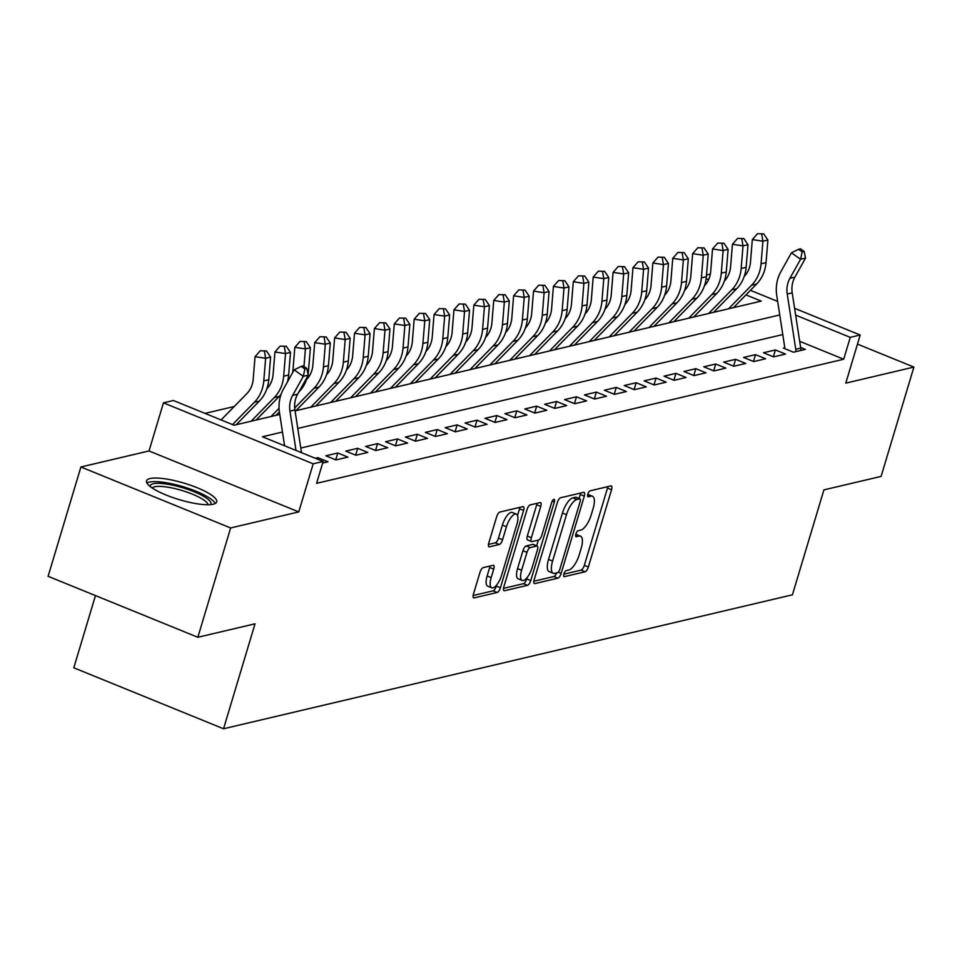 <?xml version="1.0" encoding="UTF-8"?>
<svg xmlns="http://www.w3.org/2000/svg" width="962" height="962" viewBox="0 0 962 962"><rect width="100%" height="100%" fill="white"/><g stroke="black" fill="none" stroke-linecap="round" stroke-linejoin="round"><path stroke-width="1.44" d="M563.912 573.965A3.223 1.178 112.2 0 0 564.057 576.635A3.223 1.178 112.2 0 0 564.381 576.647L585.124 571.765A4.606 1.696 112.2 0 0 588.359 567.003L611.543 489.742A4.606 1.696 112.2 0 0 611.327 485.942A4.606 1.696 112.2 0 0 610.882 485.918L590.127 490.8A3.223 1.178 112.2 0 0 587.866 494.131A3.223 1.178 112.2 0 0 588.01 496.789A3.223 1.178 112.2 0 0 588.335 496.813L591.017 496.176A14.755 5.411 112.2 0 1 592.46 496.248A14.755 5.411 112.2 0 1 593.145 508.441L591.209 514.874A14.755 5.411 112.2 0 1 580.844 530.086L578.162 530.711A3.223 1.178 112.2 0 0 575.889 534.042A3.223 1.178 112.2 0 0 576.034 536.712A3.223 1.178 112.2 0 0 576.358 536.724L579.04 536.099A14.755 5.411 112.2 0 1 580.483 536.171A14.755 5.411 112.2 0 1 581.168 548.364L579.232 554.797A14.755 5.411 112.2 0 1 568.867 570.009L566.185 570.634A3.223 1.178 112.2 0 0 563.912 573.965M213.191 504.232A36.628 8.586 16.7 0 0 216.715 501.911A36.628 8.586 16.7 0 0 190.789 485.329A36.628 8.586 16.7 0 0 150.06 478.535A36.628 8.586 16.7 0 0 146.537 480.856A36.628 8.586 16.7 0 0 172.463 497.438A36.628 8.586 16.7 0 0 213.191 504.232M483.201 567.628A4.606 1.696 112.2 0 0 479.966 572.39L473.46 594.059A4.606 1.696 112.2 0 0 473.677 597.871A4.606 1.696 112.2 0 0 474.122 597.895L497.162 592.472A4.606 1.696 112.2 0 0 500.408 587.722L523.581 510.461A4.606 1.696 112.2 0 0 523.376 506.649A4.606 1.696 112.2 0 0 522.919 506.625L499.879 512.049A4.606 1.696 112.2 0 0 496.645 516.798L488.78 542.989A4.606 1.696 112.2 0 0 488.997 546.789A4.606 1.696 112.2 0 0 489.454 546.813L499.314 544.492A4.606 1.696 112.2 0 0 502.549 539.742L506.445 526.755A12.326 4.521 112.2 0 1 516.317 514.105A12.326 4.521 112.2 0 1 516.895 524.302L501.635 575.168A12.326 4.521 112.2 0 1 491.762 587.818A12.326 4.521 112.2 0 1 491.185 577.621L493.734 569.143A4.606 1.696 112.2 0 0 493.518 565.331A4.606 1.696 112.2 0 0 493.061 565.307L483.201 567.628M197.847 637.277L48.1 576.31L80.904 466.991L230.639 527.958L197.847 637.277L255.026 623.809L223.545 728.763L792.423 594.817L823.917 489.874L881.096 476.406L913.9 367.087L845.778 383.129L860.208 335.017L850.264 337.361L843.698 359.223L316.582 483.333L323.148 461.471L313.203 463.816L163.456 402.85L173.4 400.505L234.103 425.228L279.762 414.478M230.639 527.958L298.761 511.916L313.203 463.816M534.187 579.761A4.606 1.696 112.2 0 0 534.391 583.573A4.606 1.696 112.2 0 0 534.848 583.597L557.888 578.174A4.606 1.696 112.2 0 0 561.123 573.424L584.307 496.164A4.606 1.696 112.2 0 0 584.09 492.352A4.606 1.696 112.2 0 0 583.645 492.328L560.605 497.751A4.606 1.696 112.2 0 0 557.359 502.501L534.187 579.761M527.525 585.317L504.485 590.74A4.606 1.696 112.2 0 1 504.04 590.728A4.606 1.696 112.2 0 1 503.823 586.916L526.996 509.656A4.606 1.696 112.2 0 1 530.242 504.906L540.103 502.585A4.606 1.696 112.2 0 1 540.548 502.597A4.606 1.696 112.2 0 1 540.764 506.409L531.361 537.746A4.606 1.696 112.2 0 0 531.577 541.558A4.606 1.696 112.2 0 0 532.034 541.582L538.576 540.043A4.606 1.696 112.2 0 0 541.81 535.281L551.599 502.669A3.223 1.178 112.2 0 1 554.184 499.35A3.223 1.178 112.2 0 1 554.328 502.02L530.759 580.567A4.606 1.696 112.2 0 1 527.525 585.317L523.472 583.669L503.499 588.383M913.9 367.087L857.479 344.107M783.357 348.076L793.47 352.2L805.41 349.386L800.624 347.438M773.58 356.878L785.521 354.076L775.396 349.952L763.467 352.765L773.58 356.878M753.691 361.568L765.62 358.754L755.507 354.641L743.578 357.443L753.691 361.568M733.802 366.245L745.73 363.444L735.617 359.319L723.677 362.133L733.802 366.245M713.912 370.935L725.841 368.121L715.728 364.009L703.787 366.811L713.912 370.935M694.011 375.613L705.952 372.811L695.839 368.687L683.898 371.5L694.011 375.613M674.121 380.303L686.062 377.489L675.937 373.364L664.008 376.178L674.121 380.303M654.232 384.98L666.173 382.179L656.048 378.054L644.119 380.868L654.232 384.98M634.343 389.67L646.284 386.856L636.159 382.732L624.23 385.546L634.343 389.67M614.453 394.348L626.382 391.534L616.269 387.421L604.328 390.235L614.453 394.348M594.564 399.038L606.493 396.224L596.38 392.099L584.439 394.913L594.564 399.038M574.675 403.715L586.604 400.901L576.491 396.789L564.55 399.603L574.675 403.715M554.773 408.405L566.714 405.591L556.601 401.467L544.66 404.28L554.773 408.405M534.884 413.083L546.825 410.269L536.7 406.156L524.771 408.958L534.884 413.083M514.995 417.761L526.935 414.959L516.81 410.834L504.882 413.648L514.995 417.761M495.105 422.45L507.034 419.636L496.921 415.524L484.992 418.326L495.105 422.45M475.216 427.128L487.145 424.326L477.032 420.202L465.091 423.015L475.216 427.128M455.327 431.818L467.255 429.004L457.142 424.891L445.202 427.693L455.327 431.818M435.437 436.495L447.366 433.694L437.253 429.569L425.312 432.383L435.437 436.495M415.536 441.185L427.477 438.371L417.352 434.259L405.423 437.061L415.536 441.185M395.647 445.863L407.587 443.061L397.462 438.937L385.534 441.75L395.647 445.863M375.757 450.553L387.698 447.739L377.573 443.626L365.644 446.428L375.757 450.553M355.868 455.23L367.797 452.429L357.684 448.304L345.755 451.118L355.868 455.23M335.978 459.92L347.907 457.106L337.794 452.982L325.853 455.796L335.978 459.92M322.667 463.047L328.018 461.784L317.905 457.671L315.308 458.285M843.698 359.223L799.675 341.306M782.779 334.56L300.805 448.039M234.259 406.493L205.026 413.383M95.466 595.598L73.797 667.796L223.545 728.763M298.761 511.916L149.026 450.95L80.904 466.991M149.026 450.95L163.456 402.85M706.505 274.988L710.353 274.086M282.479 432.034L262.434 436.76L323.148 461.471M779.761 314.959L297.775 428.439M850.264 337.361L795.634 315.127M750.432 290.332L777.669 301.419M794.588 308.309L860.208 335.017M295.069 410.87L761.219 301.118L745.971 294.901M708.597 279.689L706.144 278.691M775.396 349.952L773.352 356.782M755.507 354.641L753.45 361.471M735.617 359.319L733.561 366.149M715.728 364.009L713.672 370.839M695.839 368.687L693.782 375.517M675.937 373.364L673.893 380.206M656.048 378.054L654.004 384.884M636.159 382.732L634.114 389.574M616.269 387.421L614.213 394.252M596.38 392.099L594.324 398.941M576.491 396.789L574.434 403.619M556.601 401.467L554.545 408.309M536.7 406.156L534.656 412.987M516.81 410.834L514.766 417.676M496.921 415.524L494.877 422.354M477.032 420.202L474.975 427.044M457.142 424.891L455.086 431.722M437.253 429.569L435.197 436.399M417.352 434.259L415.307 441.089M397.462 438.937L395.418 445.767M377.573 443.626L375.529 450.457M357.684 448.304L355.639 455.134M337.794 452.982L335.738 459.824M317.905 457.671L317.46 459.163M580.483 536.171L576.43 534.523A14.755 5.411 112.2 0 0 575.793 534.379M592.46 496.248L588.407 494.6A14.755 5.411 112.2 0 0 587.77 494.456M563.852 574.17L581.072 570.117A4.606 1.696 112.2 0 0 584.319 565.355L607.491 488.095A4.606 1.696 112.2 0 0 607.816 486.64M579.064 498.472L580.254 494.516A4.606 1.696 112.2 0 0 580.579 493.049M533.862 581.228L553.835 576.527A4.606 1.696 112.2 0 0 556.697 572.871M557.539 572.667A3.223 1.178 112.2 0 0 559.812 569.348L580.158 501.527A3.223 1.178 112.2 0 0 580.002 498.857A3.223 1.178 112.2 0 0 579.689 498.845L576.863 499.506A14.755 5.411 112.2 0 0 566.486 514.718L552.585 561.074A14.755 5.411 112.2 0 0 553.27 573.268A14.755 5.411 112.2 0 0 554.713 573.34L557.539 572.667M576.19 497.414A3.223 1.178 112.2 0 0 575.961 497.21A3.223 1.178 112.2 0 0 575.649 497.198L579.689 498.845M553.27 573.268L549.218 571.62A14.755 5.411 112.2 0 1 548.532 559.427L562.445 513.071A14.755 5.411 112.2 0 1 572.811 497.859L575.649 497.198M527.982 539.935A4.606 1.696 112.2 0 1 527.537 539.91A4.606 1.696 112.2 0 1 527.32 536.099L536.724 504.761A4.606 1.696 112.2 0 0 537.049 503.294M538.371 540.091L536.64 545.839M527.116 577.597L526.719 578.92L530.759 580.567M521.608 570.262A12.326 4.521 112.2 0 0 522.186 580.447A12.326 4.521 112.2 0 0 532.058 567.796L537.433 549.879A4.606 1.696 112.2 0 0 537.217 546.067A4.606 1.696 112.2 0 0 536.772 546.043L530.23 547.582A4.606 1.696 112.2 0 0 526.984 552.344L521.608 570.262L517.568 568.614A12.326 4.521 112.2 0 0 518.133 578.799L522.186 580.447M533.513 544.72A4.606 1.696 112.2 0 0 533.176 544.42A4.606 1.696 112.2 0 0 532.72 544.396L536.772 546.043M517.568 568.614L522.943 550.697A4.606 1.696 112.2 0 1 526.178 545.935L532.72 544.396M523.472 583.669A4.606 1.696 112.2 0 0 526.719 578.92M491.762 587.818L487.71 586.171A12.326 4.521 112.2 0 1 487.133 575.973L489.682 567.496A4.606 1.696 112.2 0 0 490.007 566.029M516.317 514.105L512.277 512.457A12.326 4.521 112.2 0 0 502.392 525.108L506.445 526.755M488.455 544.444L495.262 542.845A4.606 1.696 112.2 0 0 498.508 538.095L502.392 525.108M517.52 515.512L519.54 508.814A4.606 1.696 112.2 0 0 519.865 507.347M473.136 595.526L493.121 590.824A4.606 1.696 112.2 0 0 496.356 586.074L496.693 584.956M744.227 276.431A23.485 21.14 -103.2 0 0 750.468 262.229L752.32 239.598L757.491 233.706L763.72 233.874L757.491 233.706M763.72 233.874L767.892 240.019L766.041 262.65A35.221 31.71 76.8 0 1 756.577 284.055L733.513 307.636M767.892 240.019L762.914 241.185L761.062 263.816A35.221 31.71 76.8 0 1 751.599 285.221L728.535 308.814M761.724 234.343L762.914 241.185L752.32 239.598M795.971 351.611A16.438 14.803 -103.2 0 0 795.766 349.302L787.229 294.035A23.485 21.14 76.8 0 1 789.922 278.295L800.576 259.247L791.437 252.802L780.795 271.849A35.221 31.71 -103.2 0 0 776.743 295.454L784.812 347.739M800.937 350.445A16.438 14.803 -103.2 0 0 800.733 348.136L792.207 292.857A23.485 21.14 76.8 0 1 794.901 277.128L805.555 258.069L800.576 259.247L802.164 251.888L804.148 251.419L800.492 248.845L798.508 249.314L802.164 251.888M798.508 249.314L791.437 252.802M805.555 258.069L804.148 251.419M150.144 486.495A31.698 7.431 -163.3 0 1 178.547 486.58A31.698 7.431 -163.3 0 1 210.594 504.629M208.081 504.749A29.353 6.878 16.7 0 0 178.042 489.381A29.353 6.878 16.7 0 0 152.188 487.974M215.235 503.511A36.4 8.538 16.7 0 0 178.247 485.353A36.4 8.538 16.7 0 0 146.897 483.008M724.338 281.12A23.485 21.14 -103.2 0 0 730.579 266.919L732.431 244.288L737.601 238.384L743.83 238.552L737.601 238.384M743.83 238.552L748.003 244.697L746.139 267.328A35.221 31.71 76.8 0 1 736.688 288.732L713.624 312.325M748.003 244.697L743.025 245.875L741.173 268.506A35.221 31.71 76.8 0 1 731.709 289.899L708.645 313.492M741.834 239.021L743.025 245.875L732.431 244.288M704.449 285.798A23.485 21.14 -103.2 0 0 710.69 271.597L712.541 248.966L717.712 243.073L723.929 243.242L717.712 243.073M723.929 243.242L728.114 249.386L726.25 272.018A35.221 31.71 76.8 0 1 716.798 293.422L693.734 317.003M728.114 249.386L723.135 250.553L721.284 273.184A35.221 31.71 76.8 0 1 711.82 294.588L688.756 318.182M721.945 243.711L723.135 250.553L712.541 248.966M684.559 290.488A23.485 21.14 -103.2 0 0 690.8 276.274L692.652 253.643L697.811 247.751L704.04 247.919L697.811 247.751M704.04 247.919L708.224 254.064L706.361 276.695A35.221 31.71 76.8 0 1 696.909 298.1L673.833 321.693M708.224 254.064L703.246 255.231L701.394 277.862A35.221 31.71 76.8 0 1 691.931 299.266L668.867 322.859M702.056 248.388L703.246 255.231L692.652 253.643M664.658 295.166A23.485 21.14 -103.2 0 0 670.899 280.964L672.763 258.333L677.921 252.441L684.15 252.609L677.921 252.441M684.15 252.609L688.323 258.754L686.471 281.385A35.221 31.71 76.8 0 1 677.007 302.777L653.944 326.371M688.323 258.754L683.357 259.92L681.493 282.551A35.221 31.71 76.8 0 1 672.041 303.956L648.977 327.537M682.166 253.078L683.357 259.92L672.763 258.333M644.768 299.843A23.485 21.14 -103.2 0 0 651.009 285.642L652.873 263.011L658.032 257.119L664.261 257.287L658.032 257.119M664.261 257.287L668.434 263.432L666.582 286.063A35.221 31.71 76.8 0 1 657.118 307.467L634.054 331.06M668.434 263.432L663.467 264.598L661.603 287.229A35.221 31.71 76.8 0 1 652.152 308.634L629.088 332.227M662.277 257.756L663.467 264.598L652.873 263.011M624.879 304.533A23.485 21.14 -103.2 0 0 631.12 290.332L632.984 267.701L638.143 261.808L644.372 261.977L638.143 261.808M644.372 261.977L648.544 268.109L646.692 290.74A35.221 31.71 76.8 0 1 637.229 312.145L614.165 335.738M648.544 268.109L643.578 269.288L641.714 291.919A35.221 31.71 76.8 0 1 632.262 313.323L609.187 336.904M642.375 262.446L643.578 269.288L632.984 267.701M604.99 309.211A23.485 21.14 -103.2 0 0 611.231 295.009L613.083 272.378L618.253 266.486L624.482 266.654L618.253 266.486M624.482 266.654L628.655 272.799L626.803 295.43A35.221 31.71 76.8 0 1 617.339 316.835L594.275 340.416M628.655 272.799L623.677 273.966L621.825 296.597A35.221 31.71 76.8 0 1 612.361 318.001L589.297 341.594M622.486 267.123L623.677 273.966L613.083 272.378M585.1 313.901A23.485 21.14 -103.2 0 0 591.341 299.699L593.193 277.068L598.364 271.176L604.593 271.344L598.364 271.176M604.593 271.344L608.766 277.477L606.902 300.108A35.221 31.71 76.8 0 1 597.45 321.512L574.386 345.105M608.766 277.477L603.787 278.655L601.935 301.286A35.221 31.71 76.8 0 1 592.472 322.691L569.408 346.272M602.597 271.801L603.787 278.655L593.193 277.068M565.211 318.578A23.485 21.14 -103.2 0 0 571.452 304.377L573.304 281.746L578.475 275.853L584.692 276.022L578.475 275.853M584.692 276.022L588.876 282.167L587.012 304.798A35.221 31.71 76.8 0 1 577.561 326.202L554.497 349.783M588.876 282.167L583.898 283.333L582.046 305.964A35.221 31.71 76.8 0 1 572.582 327.369L549.518 350.962M582.707 276.491L583.898 283.333L573.304 281.746M545.322 323.268A23.485 21.14 -103.2 0 0 551.563 309.067L553.415 286.435L558.573 280.543L564.802 280.7L558.573 280.543M564.802 280.7L568.987 286.844L567.123 309.475A35.221 31.71 76.8 0 1 557.659 330.88L534.595 354.473M568.987 286.844L564.009 288.023L562.157 310.654A35.221 31.71 76.8 0 1 552.693 332.058L529.629 355.639M562.818 281.169L564.009 288.023L553.415 286.435M525.42 327.946A23.485 21.14 -103.2 0 0 531.661 313.744L533.525 291.113L538.684 285.221L544.913 285.389L538.684 285.221M544.913 285.389L549.086 291.534L547.234 314.165A35.221 31.71 76.8 0 1 537.77 335.57L514.706 359.151M549.086 291.534L544.119 292.701L542.255 315.332A35.221 31.71 76.8 0 1 532.804 336.736L509.74 360.329M542.929 285.858L544.119 292.701L533.525 291.113M505.531 332.636A23.485 21.14 -103.2 0 0 511.772 318.434L513.636 295.803L518.795 289.911L525.024 290.067L518.795 289.911M525.024 290.067L529.196 296.212L527.344 318.843A35.221 31.71 76.8 0 1 517.881 340.247L494.817 363.84M529.196 296.212L524.23 297.39L522.366 320.021A35.221 31.71 76.8 0 1 512.914 341.426L489.85 365.007M523.039 290.536L524.23 297.39L513.636 295.803M485.642 337.313A23.485 21.14 -103.2 0 0 491.883 323.112L493.746 300.481L498.905 294.588L505.134 294.757L498.905 294.588M505.134 294.757L509.307 300.902L507.455 323.533A35.221 31.71 76.8 0 1 497.991 344.937L474.927 368.518M509.307 300.902L504.341 302.068L502.477 324.699A35.221 31.71 76.8 0 1 493.013 346.104L469.949 369.697M503.138 295.226L504.341 302.068L493.746 300.481M465.752 342.003A23.485 21.14 -103.2 0 0 471.993 327.801L473.845 305.17L479.016 299.266L485.245 299.435L479.016 299.266M485.245 299.435L489.417 305.579L487.554 328.21A35.221 31.71 76.8 0 1 478.102 349.615L455.038 373.208M489.417 305.579L484.439 306.758L482.587 329.389A35.221 31.71 76.8 0 1 473.124 350.793L450.06 374.374M483.249 299.904L484.439 306.758L473.845 305.17M445.863 346.681A23.485 21.14 -103.2 0 0 452.104 332.479L453.956 309.848L459.127 303.956L465.343 304.124L459.127 303.956M465.343 304.124L469.528 310.269L467.664 332.9A35.221 31.71 76.8 0 1 458.213 354.305L435.149 377.886M469.528 310.269L464.55 311.435L462.698 334.067A35.221 31.71 76.8 0 1 453.234 355.471L430.17 379.064M463.359 304.593L464.55 311.435L453.956 309.848M425.974 351.37A23.485 21.14 -103.2 0 0 432.215 337.169L434.066 314.538L439.237 308.634L445.454 308.802L439.237 308.634M445.454 308.802L449.639 314.947L447.775 337.578A35.221 31.71 76.8 0 1 438.323 358.982L415.247 382.575M449.639 314.947L444.66 316.125L442.809 338.756A35.221 31.71 76.8 0 1 433.345 360.149L410.281 383.742M443.47 309.271L444.66 316.125L434.066 314.538M406.084 356.048A23.485 21.14 -103.2 0 0 412.325 341.847L414.177 319.216L419.336 313.323L425.565 313.492L419.336 313.323M425.565 313.492L429.737 319.637L427.886 342.268A35.221 31.71 76.8 0 1 418.422 363.672L395.358 387.253M429.737 319.637L424.771 320.803L422.919 343.434A35.221 31.71 76.8 0 1 413.456 364.838L390.392 388.432M423.581 313.961L424.771 320.803L414.177 319.216M386.183 360.738A23.485 21.14 -103.2 0 0 392.424 346.524L394.288 323.893L399.446 318.001L405.675 318.169L399.446 318.001M405.675 318.169L409.848 324.314L407.996 346.945A35.221 31.71 76.8 0 1 398.533 368.35L375.469 391.943M409.848 324.314L404.882 325.481L403.018 348.112A35.221 31.71 76.8 0 1 393.566 369.516L370.502 393.109M403.691 318.638L404.882 325.481L394.288 323.893M366.294 365.416A23.485 21.14 -103.2 0 0 372.534 351.214L374.398 328.583L379.557 322.691L385.786 322.859L379.557 322.691M385.786 322.859L389.959 329.004L388.107 351.635A35.221 31.71 76.8 0 1 378.643 373.04L355.579 396.621M389.959 329.004L384.992 330.17L383.129 352.801A35.221 31.71 76.8 0 1 373.677 374.206L350.613 397.787M383.79 323.328L384.992 330.17L374.398 328.583M346.404 370.093A23.485 21.14 -103.2 0 0 352.645 355.892L354.509 333.261L359.668 327.369L365.897 327.537L359.668 327.369M365.897 327.537L370.069 333.682L368.218 356.313A35.221 31.71 76.8 0 1 358.754 377.717L335.69 401.31M370.069 333.682L365.091 334.848L363.239 357.479A35.221 31.71 76.8 0 1 353.775 378.884L330.712 402.477M363.901 328.006L365.091 334.848L354.509 333.261M326.515 374.783A23.485 21.14 -103.2 0 0 332.756 360.582L334.608 337.951L339.778 332.058L346.007 332.227L339.778 332.058M346.007 332.227L350.18 338.371L348.316 361.003A35.221 31.71 76.8 0 1 338.864 382.395L315.801 405.988M350.18 338.371L345.202 339.538L343.35 362.169A35.221 31.71 76.8 0 1 333.886 383.573L310.822 407.154M344.011 332.696L345.202 339.538L334.608 337.951M306.625 379.461A23.485 21.14 -103.2 0 0 312.866 365.259L314.718 342.628L319.889 336.736L326.106 336.904L319.889 336.736M326.106 336.904L330.291 343.049L328.427 365.68A35.221 31.71 76.8 0 1 318.975 387.085L295.911 410.678M330.291 343.049L325.312 344.216L323.46 366.847A35.221 31.71 76.8 0 1 313.997 388.251L294.697 407.996M324.122 337.373L325.312 344.216L314.718 342.628M292.592 372.691A23.485 21.14 -103.2 0 0 292.977 369.949L294.829 347.318L300 341.426L306.217 341.594L300 341.426M306.217 341.594L310.401 347.727L308.537 370.358A35.221 31.71 76.8 0 1 308.044 374.086M310.401 347.727L305.423 348.905L303.98 366.474M307.515 376.515A35.221 31.71 76.8 0 1 299.086 391.762L298.857 391.991M279.052 408.333L271.043 416.522M279.377 411.916L276.01 415.356M304.232 342.051L305.423 348.905L294.829 347.318M266.847 388.828A23.485 21.14 -103.2 0 0 273.088 374.627L274.94 351.996L280.098 346.104L286.327 346.272L280.098 346.104M286.327 346.272L290.5 352.417L288.648 375.048A35.221 31.71 76.8 0 1 287.422 381.938M290.5 352.417L285.534 353.583L283.67 376.214A35.221 31.71 76.8 0 1 274.218 397.619L251.154 421.212M281.084 394.324A35.221 31.71 76.8 0 1 279.184 396.452L256.12 420.033M284.343 346.741L285.534 353.583L274.94 351.996M221.116 419.937L246.885 393.578A23.485 21.14 -103.2 0 0 253.186 379.317L255.05 356.686L260.209 350.793L266.438 350.95L260.209 350.793M266.438 350.95L270.611 357.094L268.759 379.725A35.221 31.71 76.8 0 1 259.295 401.13L236.231 424.723M270.611 357.094L265.644 358.273L263.78 380.904A35.221 31.71 76.8 0 1 254.329 402.308L232.539 424.579M264.454 351.419L265.644 358.273L255.05 356.686M296.019 450.432L289.959 411.123A23.485 21.14 76.8 0 1 292.652 395.382L303.295 376.322L294.168 369.877L283.513 388.937A35.221 31.71 -103.2 0 0 279.473 412.542L284.596 445.779M301.515 452.669L294.925 409.944A23.485 21.14 76.8 0 1 297.619 394.204L308.273 375.156L303.295 376.322L304.882 368.975L306.866 368.506L303.21 365.933L301.226 366.402L304.882 368.975M301.226 366.402L294.168 369.877M308.273 375.156L306.866 368.506M575.709 534.74L579.04 536.099M587.686 494.829L591.017 496.176M607.491 488.095L611.543 489.742M584.319 565.355L588.359 567.003M581.072 570.117L585.124 571.765M580.254 494.516L584.307 496.164M558.213 572.234L561.123 573.424M553.835 576.527L557.888 578.174M534.054 583.273L534.848 583.597M572.811 497.859L576.863 499.506M562.445 513.071L566.486 514.718M548.532 559.427L552.585 561.074M503.703 590.427L504.485 590.74M536.724 504.761L540.764 506.409M527.32 536.099L531.361 537.746M552.212 501.154L554.328 502.02M526.178 545.935L530.23 547.582M522.943 550.697L526.984 552.344M489.682 567.496L493.734 569.143M487.133 575.973L491.185 577.621M498.508 538.095L502.549 539.742M495.262 542.845L499.314 544.492M488.66 546.5L489.454 546.813M519.54 508.814L523.581 510.461M496.356 586.074L500.408 587.722M493.121 590.824L497.162 592.472M473.34 597.57L474.122 597.895M766.041 262.65L761.062 263.816M756.577 284.055L751.599 285.221M787.229 294.035L792.207 292.857M789.922 278.295L794.901 277.128M795.766 349.302L800.733 348.136M746.139 267.328L741.173 268.506M736.688 288.732L731.709 289.899M726.25 272.018L721.284 273.184M716.798 293.422L711.82 294.588M706.361 276.695L701.394 277.862M696.909 298.1L691.931 299.266M686.471 281.385L681.493 282.551M677.007 302.777L672.041 303.956M666.582 286.063L661.603 287.229M657.118 307.467L652.152 308.634M646.692 290.74L641.714 291.919M637.229 312.145L632.262 313.323M626.803 295.43L621.825 296.597M617.339 316.835L612.361 318.001M606.902 300.108L601.935 301.286M597.45 321.512L592.472 322.691M587.012 304.798L582.046 305.964M577.561 326.202L572.582 327.369M567.123 309.475L562.157 310.654M557.659 330.88L552.693 332.058M547.234 314.165L542.255 315.332M537.77 335.57L532.804 336.736M527.344 318.843L522.366 320.021M517.881 340.247L512.914 341.426M507.455 323.533L502.477 324.699M497.991 344.937L493.013 346.104M487.554 328.21L482.587 329.389M478.102 349.615L473.124 350.793M467.664 332.9L462.698 334.067M458.213 354.305L453.234 355.471M447.775 337.578L442.809 338.756M438.323 358.982L433.345 360.149M427.886 342.268L422.919 343.434M418.422 363.672L413.456 364.838M407.996 346.945L403.018 348.112M398.533 368.35L393.566 369.516M388.107 351.635L383.129 352.801M378.643 373.04L373.677 374.206M368.218 356.313L363.239 357.479M358.754 377.717L353.775 378.884M348.316 361.003L343.35 362.169M338.864 382.395L333.886 383.573M328.427 365.68L323.46 366.847M318.975 387.085L313.997 388.251M308.537 370.358L307.323 370.647M288.648 375.048L283.67 376.214M279.184 396.452L274.218 397.619M268.759 379.725L263.78 380.904M259.295 401.13L254.329 402.308M289.959 411.123L294.925 409.944M292.652 395.382L297.619 394.204M575.961 497.21L580.002 498.857M527.537 539.91L531.577 541.558M533.176 544.42L537.217 546.067"/></g></svg>
